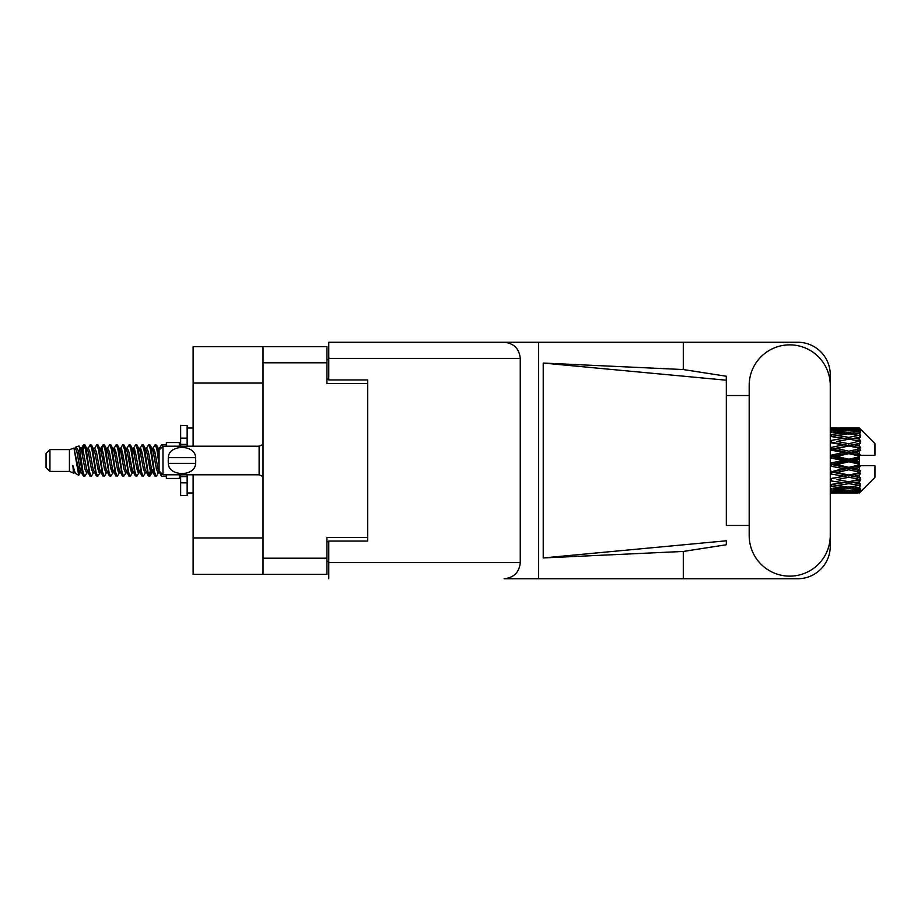 <?xml version="1.0" encoding="UTF-8"?>
<svg xmlns="http://www.w3.org/2000/svg" width="921" height="921" viewBox="0 0 921 921"><rect width="100%" height="100%" fill="white"/><g stroke="black" fill="none" stroke-linecap="round" stroke-linejoin="round"><path stroke-width="1.38" d="M263.015 383.067L193.122 383.067L193.122 346.687L326.943 346.687L326.943 383.585L367.732 383.585L367.732 379.947L367.732 541.053L328.762 541.053L328.762 562.616L520.261 562.616L520.261 358.384L328.762 358.384L328.762 342.267L797.782 342.267A32.477 32.477 0 0 1 830.258 374.755L830.258 395.546M367.732 541.053L367.732 537.415L326.943 537.415L326.943 574.313L193.122 574.313L193.122 537.933L263.015 537.933M193.122 383.067L193.122 446.213M193.122 474.787L193.122 537.933M263.015 574.313L263.015 346.687M328.762 561.315L326.943 561.315M326.943 359.685L328.762 359.685M749.187 535.596A40.536 40.536 0 0 0 789.723 576.132A40.536 40.536 0 0 0 830.258 535.596L830.258 385.404A40.536 40.536 0 0 0 789.723 344.868A40.536 40.536 0 0 0 749.187 385.404L749.187 535.596M520.261 562.616C519.237 572.332 513.872 577.709 504.155 578.733L797.782 578.733A32.477 32.477 0 0 0 830.258 546.245L830.258 525.454M749.187 525.454L726.324 525.465L726.324 380.2L726.324 525.465M543.229 363.058L726.324 380.2L726.324 376.24L683.29 369.551L543.229 363.058L543.229 557.942L726.324 540.8L726.324 544.76L683.29 551.449L683.29 578.733M543.229 557.942L683.29 551.449M683.29 369.551L683.29 342.267M538.635 578.733L538.635 342.267L328.762 342.267M726.324 395.535L749.187 395.546M367.732 379.947L328.762 379.947L328.762 358.384M328.762 578.733L328.762 562.616M504.155 342.267C513.872 343.291 519.237 348.668 520.261 358.384M49.953 471.414L49.953 449.586L46.05 453.489L46.05 467.511L49.953 471.414L69.432 471.414L73.496 473.095L74.233 472.323L73.645 472.83L75.269 472.83M49.953 449.586L69.432 449.586L69.432 471.414M166.356 474.787L166.356 478.425L179.353 478.425L179.353 474.787M69.432 449.586L73.956 448.205L78.734 475.259L75.303 473.371L72.863 465.416L73.496 473.095M79.379 465.485L78.527 469.296M78.734 475.259L81.762 469.238M76.017 446.858L79.125 445.994L81.359 460.5L81.359 466.567L78.216 450.45L76.017 446.858L74.67 448.677L75.269 448.17L76.892 451.774L80.139 469.226L81.175 472.323L82.291 472.415M146.128 448.677L148.753 444.647L150.376 449.287L154.786 475.95L156.512 475.95L158.907 471.897M148.753 444.647L150.019 445.05L151.182 449.287L154.44 471.713L156.063 476.353M152.402 449.103L155.246 444.647L156.869 449.287L159.08 464.967M160.173 471.978L161.739 476.353L166.356 476.353M81.359 466.567L83.788 476.353L85.066 475.95L87.449 471.897M81.359 460.5L82.982 471.713L84.605 476.353M81.762 451.762L83.788 444.647L85.411 449.287L89.832 475.95L91.559 475.95L93.723 472.323M83.788 444.647L85.066 445.05L86.229 449.287L89.475 471.713L91.098 476.353M86.632 448.17L88.255 448.17L90.293 444.647L91.916 449.287L96.325 475.95L98.052 475.95L100.435 471.897M98.512 471.103L99.157 467.005M90.293 444.647L91.559 445.05L92.722 449.287L95.968 471.713L97.591 476.353M99.088 472.415L99.629 469.238M93.125 448.17L94.748 448.17L96.786 444.647L98.409 449.287L102.818 475.95L104.545 475.95L106.709 472.323M96.786 444.647L98.052 445.05L99.215 449.287L102.473 471.713L104.096 476.353M101.241 451.762L103.279 444.647L104.902 449.287L109.323 475.95L111.05 475.95L113.202 472.323M111.499 471.103L112.143 467.005M103.279 444.647L104.545 445.05L105.719 449.287L108.966 471.713L110.589 476.353M112.086 472.415L112.615 469.238M107.158 448.677L109.772 444.647L111.395 449.287L115.816 475.95L117.543 475.95L119.926 471.897M118.003 471.103L118.648 467.005M109.772 444.647L111.05 445.05L112.212 449.287L115.459 471.713L117.082 476.353M118.579 472.415L119.12 469.238M113.433 449.103L116.276 444.647L117.9 449.287L122.309 475.95L124.036 475.95L126.2 472.323M116.276 444.647L117.543 445.05L118.705 449.287L121.952 471.713L123.575 476.353M119.108 448.17L120.743 448.17L122.769 444.647L124.393 449.287L128.802 475.95L130.529 475.95L132.912 471.897M130.989 471.103L131.634 467.005M122.769 444.647L124.036 445.05L125.198 449.287L128.456 471.713L130.08 476.353M131.565 472.415L132.106 469.238M126.638 448.677L129.262 444.647L130.886 449.287L135.306 475.95L137.033 475.95L139.416 471.897M137.482 471.103L138.127 467.005M129.262 444.647L130.529 445.05L131.703 449.287L134.95 471.713L136.573 476.353M138.069 472.415L138.611 469.238M132.912 449.103L135.755 444.647L137.379 449.287L141.799 475.95L143.526 475.95L145.691 472.323M135.755 444.647L137.033 445.05L138.196 449.287L141.443 471.713L143.066 476.353M139.416 449.103L142.26 444.647L143.883 449.287L148.293 475.95L150.019 475.95L151.597 469.238M149.156 476.03L151.125 467.005M142.26 444.647L143.526 445.05L144.689 449.287L147.936 471.713L149.559 476.353M82.234 453.995L84.202 444.97M101.713 453.995L102.369 449.897M114.239 451.762L114.78 448.585M114.711 453.995L115.355 449.897M120.732 451.762L121.273 448.585M121.204 453.995L121.848 449.897M133.729 451.762L134.27 448.585M134.201 453.995L134.846 449.897M140.222 451.762L140.763 448.585M140.694 453.995L141.339 449.897M153.22 451.762L153.749 448.585M153.692 453.995L154.337 449.897M155.246 444.647L156.512 445.05L157.687 449.287L159.08 458.716M854.262 460.5L859.362 459.303L859.362 461.697L854.262 460.5L848.828 460.5L830.258 464.668M830.258 457.967L843.406 460.5L830.258 463.033M859.362 428.035L860.663 429.324L859.362 428.035L854.262 428.081L859.362 428.035M859.362 428.53L848.828 429.244L836.867 428.599L859.362 428.53L860.663 429.658L859.362 428.184M859.362 429.267L859.362 430.003L854.262 429.612L859.362 429.267L860.663 430.13L859.362 428.656M859.362 430.97L848.828 432.41L836.867 431.109L848.828 430.026L859.362 430.97L860.663 431.776L859.362 430.003M859.362 432.456L859.362 433.733L854.262 433.077L860.663 432.847L859.362 431.258M859.362 435.253L848.828 437.348L836.867 435.472L848.828 433.779L860.663 435.691L859.362 433.733M859.362 437.406L859.362 439.156L854.262 438.269L860.663 437.291L859.362 435.691M859.362 441.136L848.828 443.749L836.867 441.412L848.828 439.213L860.663 441.171L859.362 439.156M859.362 443.818L859.362 445.914L854.262 444.855L860.663 443.208L859.362 441.689M859.362 448.228L859.362 448.861L848.828 451.198L836.867 448.539L848.828 445.983L859.362 448.228L860.663 447.859L859.362 445.914M859.362 451.267L859.362 453.581L854.262 452.418L859.362 451.267L860.663 450.196L859.362 448.861M859.362 456.091L859.362 456.77L848.828 459.222L836.867 456.425L848.828 453.662L859.362 456.091L859.362 455.308L860.628 455.308L859.362 453.581M860.628 455.308L874.95 455.308L874.95 443.611L860.076 428.737M859.362 459.303L859.362 456.77M859.362 464.23L859.362 464.909L848.828 467.338L836.867 464.575L848.828 461.778L859.362 464.23L859.362 461.697M860.076 492.263L874.95 477.389L874.95 465.692L859.362 465.692L859.362 464.909M859.362 467.419L859.362 469.733L854.262 468.582L859.362 467.419L860.628 465.692M859.362 472.139L859.362 472.772L848.828 475.017L836.867 472.461L848.828 469.802L859.362 472.139L860.663 470.804L859.362 469.733M859.362 475.086L859.362 477.182L854.262 476.145L859.362 475.086L860.663 473.141L859.362 472.772M859.362 479.311L848.828 481.787L836.867 479.588L848.828 477.251L859.362 479.311L860.663 477.792L859.362 477.182M859.362 481.844L859.362 483.594L854.262 482.731L859.362 481.844L860.663 479.829L859.362 479.864M859.362 485.309L848.828 487.221L836.867 485.528L848.828 483.652L859.362 485.309L860.663 483.709L859.362 483.594M859.362 487.267L859.362 488.544L854.262 487.923L859.362 487.267L860.663 485.309L859.362 485.747M859.362 489.742L848.828 490.974L836.867 489.891L848.828 488.591L859.362 489.742L860.663 488.153L859.362 488.544M859.362 490.997L859.362 491.733L854.262 491.388L859.362 490.997L860.663 489.224L859.362 490.03M840.136 492.954L848.828 492.977L836.867 492.401L848.828 491.756L859.362 492.344L860.663 490.87L859.362 491.733M859.362 492.344L848.828 492.816M859.362 492.816L854.262 492.919L859.362 492.816L860.663 491.342L859.362 492.47M860.663 491.676L859.362 492.965L860.663 491.676M848.828 492.977L857.532 492.954M831.421 492.977L843.406 492.919L831.421 492.62L831.421 491.123M830.258 492.654L831.421 492.62M844.327 492.689L843.406 492.919M830.258 490.513L843.406 491.388L830.258 492.079M831.421 490.409L831.421 488.717M846.146 490.743L843.406 491.388M834.979 491.941L836.867 492.401M848.828 491.756L848.828 490.156M853.341 492.689L854.262 492.919M830.258 486.484L843.406 487.923L830.258 489.201M830.915 484.619L830.258 484.734M831.421 486.323L831.421 484.527L836.867 485.528M847.631 487.059L843.406 487.923M833.344 489.109L836.867 489.891M848.828 488.591L848.828 486.829M851.522 490.743L854.262 491.388M830.258 480.82L843.406 482.731L830.258 484.515M831.421 480.612L831.421 478.828L830.258 479.035M830.258 473.878L843.406 476.145L830.258 478.989M848.828 483.652L848.828 481.844L844.488 482.546L848.828 481.844L854.262 482.731L836.867 479.588M850.037 487.059L854.262 487.923M831.421 478.552L830.258 478.321M831.421 473.636L831.421 471.978L830.258 472.22M830.258 466.095L843.406 468.582L830.258 472.082M848.828 477.251L848.828 475.524L830.258 478.621M848.828 475.017L843.406 476.145M848.828 481.787L860.663 479.829M831.421 471.264L830.258 470.999M831.421 465.83L831.421 464.403L830.258 464.437M848.828 469.802L848.828 468.259L831.421 471.978L836.867 472.461M848.828 467.338L848.828 468.259L843.406 468.582M860.663 473.141L848.828 475.524L854.262 476.145M831.421 457.691L831.421 456.597L830.258 456.851M830.258 450.001L843.406 452.418L831.421 455.17L831.421 456.597L830.258 456.563M831.421 463.309L831.421 464.403L836.867 464.575M848.828 461.778L848.828 460.5L843.406 460.5M860.456 465.692L848.828 468.259L854.262 468.582M831.421 455.17L830.258 454.905M831.421 449.736L831.421 449.022L830.258 449.264M830.258 442.679L843.406 444.855L831.421 447.364L831.421 449.022L830.258 448.918M848.828 453.662L848.828 452.741L831.421 456.597L836.867 456.425M848.828 451.198L848.828 452.741L843.406 452.418M848.828 459.222L848.828 460.5L830.258 456.332M859.362 458.128L848.828 460.5L859.362 462.872M831.421 447.364L830.258 447.122M831.421 442.448L830.258 442.379M830.258 436.485L843.406 438.269L831.421 440.388L831.421 442.172L830.258 442.011M848.828 445.983L831.421 449.022L836.867 448.539M848.828 443.749L848.828 445.476L843.406 444.855M860.663 450.196L848.828 452.741L854.262 452.418M831.421 440.388L830.258 440.18M830.915 436.381L830.258 436.266M848.828 439.213L836.867 441.412M860.663 441.171L843.406 438.269L848.828 439.156L853.18 438.454L848.828 439.156L848.828 437.348M860.663 443.208L848.828 445.476L854.262 444.855M830.258 431.799L843.406 433.077L830.258 434.516M831.421 434.677L831.421 436.473L836.867 435.472M847.631 433.941L843.406 433.077M830.258 428.921L843.406 429.612L830.258 430.487M831.421 430.591L831.421 432.283M846.146 430.257L843.406 429.612M833.344 431.891L836.867 431.109M848.828 432.41L848.828 434.171M850.037 433.941L854.262 433.077M831.421 428.023L843.406 428.081L830.258 428.346M831.421 428.38L831.421 429.877M844.327 428.311L843.406 428.081M834.979 429.059L836.867 428.599M848.828 429.244L848.828 430.844M851.522 430.257L854.262 429.612M857.532 428.046L840.136 428.046M853.341 428.311L854.262 428.081M159.126 448.677L161.739 444.647L162.741 446.443M166.356 446.213L166.356 442.575L179.353 442.575L179.353 446.213M72.863 471.978L73.645 472.83M79.816 448.331L80.726 448.677L81.762 451.774L85.008 469.226L86.632 472.83L87.219 472.323M91.559 445.05L94.748 451.774L98.006 469.226L99.629 472.83L100.216 472.323M102.876 460.5L103.682 455.78M104.545 445.05L107.745 451.774L110.992 469.226L112.615 472.83L114.239 472.83M117.543 445.05L120.743 451.774L123.99 469.226L125.613 472.83L127.236 472.83M128.859 460.5L129.665 455.78M130.529 445.05L133.729 451.774L136.976 469.226L138.599 472.83L139.198 472.323M143.526 445.05L146.727 451.774L149.973 469.226L151.597 472.83L153.22 469.238M156.512 445.05L159.229 449.966M72.863 465.416L75.303 473.371M80.944 449.103L81.762 448.17L83.385 451.774L86.632 469.226L89.832 475.95M94.748 448.17L96.383 451.774L99.629 469.226L102.818 475.95M106.122 448.17L107.745 448.17L109.369 451.774L112.615 469.226L115.816 475.95M120.743 448.17L122.366 451.774L125.613 469.226L128.802 475.95M129.665 465.22L130.483 460.5M133.142 448.677L133.729 448.17L135.352 451.774L138.599 469.226L141.799 475.95M145.092 448.17L146.727 448.17L148.35 451.774L151.597 469.226L154.786 475.95M158.09 448.17L160.381 448.803M73.956 448.205L78.515 469.226L80.139 472.83L80.726 472.323M85.066 445.05L88.255 451.774L91.501 469.226L93.125 472.83L94.748 472.83M98.052 445.05L101.252 451.774L104.499 469.226L106.122 472.83L107.745 472.83M111.05 445.05L114.239 451.774L117.485 469.226L119.108 472.83L119.707 472.323M122.366 460.5L123.172 455.78M124.036 445.05L127.236 451.774L130.483 469.226L132.106 472.83L132.693 472.323M137.033 445.05L140.222 451.774L143.469 469.226L145.092 472.83L146.727 472.83M152.633 448.677L153.22 448.17L151.597 448.17L153.22 451.774L156.466 469.226L158.09 472.83L158.677 472.323M88.255 448.17L89.878 451.774L93.125 469.226L96.325 475.95M99.629 451.762L101.252 448.17L102.876 451.774L106.122 469.226L109.323 475.95M113.651 448.677L114.239 448.17L115.862 451.774L119.108 469.226L122.309 475.95M125.613 448.17L127.236 448.17L128.859 451.774L132.106 469.226L135.306 475.95M138.599 448.17L140.222 448.17L141.846 451.774L145.092 469.226L148.293 475.95M149.156 465.22L149.973 460.5M153.22 448.17L154.843 451.774L158.09 469.226L161.29 475.95M860.663 447.859L830.258 441.965M860.456 455.308L830.258 448.78M860.663 470.804L830.258 464.149M860.663 477.792L830.258 471.736M187.147 446.213L187.147 438.143L180.654 438.143L180.654 425.421L187.147 425.421L187.147 444.394L180.654 444.394L180.654 446.213M180.654 474.787L180.654 495.579L187.147 495.579L187.147 482.857L180.654 482.857M180.654 476.606L187.147 476.606L187.147 482.857L187.147 474.787M180.654 438.143L180.654 444.394M162.982 446.213L159.08 450.104L159.08 470.896L162.982 474.787L162.982 446.213L259.123 446.213L263.015 444.452M168.209 459.188L168.347 457.645C168.474 444.141 195.482 444.106 195.597 457.645L195.678 458.405M168.175 460.5L168.347 463.355L168.347 457.645L195.597 457.645L195.597 463.355C195.494 476.871 168.451 476.882 168.347 463.355L195.597 463.355L195.77 460.5M263.015 558.207L326.943 558.207M326.943 362.793L263.015 362.793M326.943 541.836L328.762 541.836M328.762 379.164L326.943 379.164M263.015 476.548L259.123 474.787L259.123 446.213M845.57 492.977L852.098 492.977M830.258 428.023L834.691 428.023M845.57 428.023L852.098 428.023M161.739 444.647L166.356 444.647M79.125 445.994L80.726 448.677M150.019 475.95L152.184 472.323M80.139 448.17L81.762 448.17M86.632 472.83L88.255 472.83M99.629 472.83L101.252 472.83M132.106 448.17L133.729 448.17M138.599 472.83L140.222 472.83M151.597 472.83L153.22 472.83M81.175 448.677L83.339 445.05M150.019 445.05L152.184 448.677M73.645 448.17L75.269 448.17M80.139 472.83L81.762 472.83M99.629 448.17L101.252 448.17M112.615 448.17L114.239 448.17M119.108 472.83L120.743 472.83M132.106 472.83L133.729 472.83M158.09 472.83L159.713 472.83M81.175 472.323L83.339 475.95M100.654 448.677L102.818 445.05M187.147 492.977L193.122 492.977M187.147 428.023L193.122 428.023M259.123 474.787L162.982 474.787"/></g></svg>
